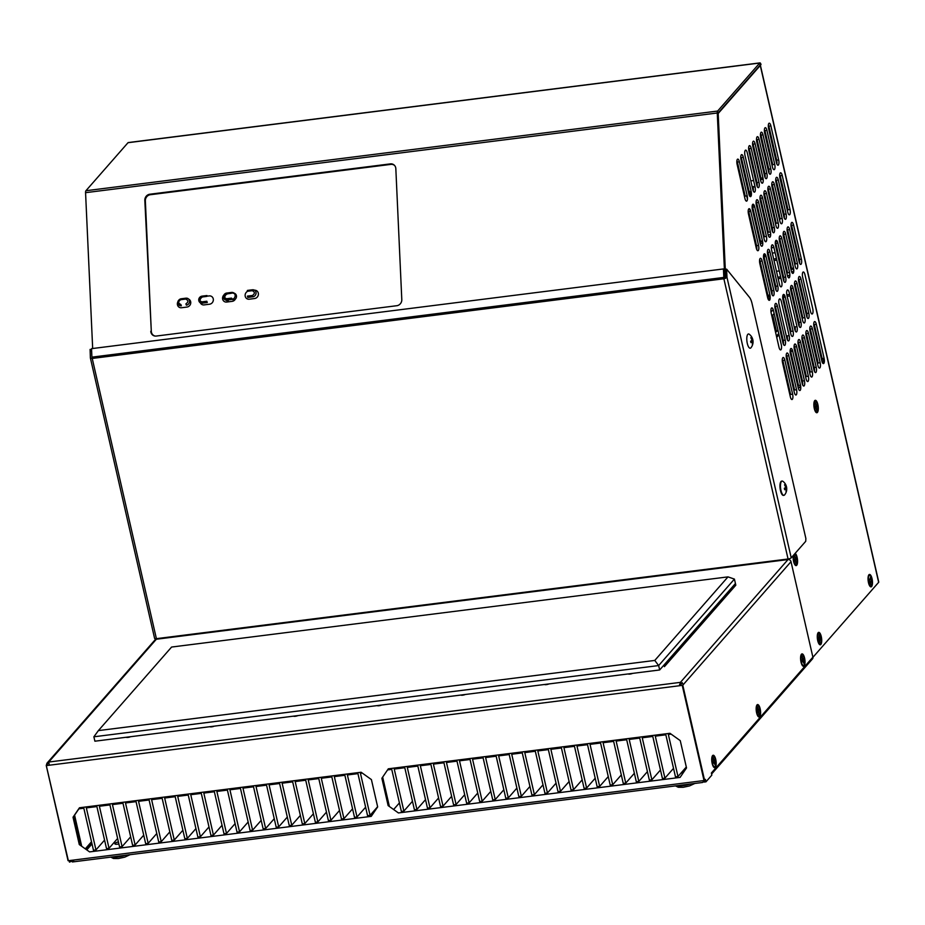 <?xml version="1.0" encoding="UTF-8"?>
<svg xmlns="http://www.w3.org/2000/svg" width="925" height="925" viewBox="0 0 925 925"><rect width="100%" height="100%" fill="white"/><g stroke="black" fill="none" stroke-linecap="round" stroke-linejoin="round"><path stroke-width="1.39" d="M759.726 716.667A6.267 2.104 82.8 0 0 760.153 708.758A6.267 2.104 82.8 0 0 757.032 704.896A6.267 2.104 82.8 0 0 756.777 705.266A6.267 2.104 82.8 0 0 756.292 711.048A6.267 2.104 82.8 0 0 758.199 716.528A6.267 2.104 82.8 0 0 759.726 716.667M757.691 712.423A3.712 1.249 82.8 0 0 757.587 710.782M791.014 561.683L683.621 684.234L680.407 682.361L788.031 559.556A2.602 2.347 41.2 0 1 791.014 561.683L812.89 657.178A2.232 2.023 41.2 0 1 812.474 658.912L711.591 774.04A2.232 2.023 -138.8 0 0 711.996 772.306L711.36 773.034L711.834 775.127L705.972 781.822L705.417 779.382L704.029 780.538L68.358 860.712L46.273 765.472L46.967 763.194L48.747 762.038L47.453 762.651L46.25 765.518L68.358 860.712M705.602 780.203L703.96 782.076L705.972 781.822M70.959 860.389L69.456 862.112L72.185 861.025M69.456 862.112L69.109 860.62M46.967 763.194L154.972 639.961A2.602 2.347 41.2 0 1 156.36 639.233L48.747 762.038L680.407 682.361L679.482 685.737L682.789 685.194L704.584 780.342M46.562 765.565L49.314 765.218L48.747 762.038M130.587 736.705A2.879 0.775 167.1 0 1 126.124 737.271M214.265 726.148A2.879 0.775 167.1 0 1 209.79 726.715M297.931 715.592A2.879 0.775 167.1 0 1 293.468 716.158M381.597 705.047A2.879 0.775 167.1 0 1 377.134 705.602M465.275 694.49A2.879 0.775 167.1 0 1 460.8 695.057M548.941 683.933A2.879 0.775 167.1 0 1 544.478 684.5M632.607 673.377A2.879 0.775 167.1 0 1 628.144 673.943M788.031 559.556L156.36 639.233M801.455 654.218A6.267 2.104 82.8 0 0 801.015 662.127A6.267 2.104 82.8 0 0 804.149 665.977A6.267 2.104 82.8 0 0 804.577 658.068A6.267 2.104 82.8 0 0 801.455 654.218M712.608 755.586A6.267 2.104 82.8 0 0 712.181 763.495A6.267 2.104 82.8 0 0 715.303 767.357A6.267 2.104 82.8 0 0 715.742 759.448A6.267 2.104 82.8 0 0 712.608 755.586M711.996 772.306L812.89 657.178M683.621 684.234L682.789 685.194M388.13 805.594L398.421 812.948L680.072 777.416L686.523 767.958L680.257 740.636L669.966 733.294L388.315 768.814L381.875 778.272L388.13 805.594L388.743 804.9L382.488 777.578L381.875 778.272M79.284 844.548L89.575 851.902L371.226 816.37L377.666 806.912L371.411 779.59L361.12 772.248L79.469 807.768L73.029 817.226L79.284 844.548L79.897 843.854L73.642 816.532L73.029 817.226M79.619 807.756L73.642 816.532M74.139 859.984L72.404 861.961L72.011 860.25M72.404 861.961L702.572 782.481L704.341 780.469M726.749 272.019L724.61 269.383L726.611 269.129L749.47 297.33A11.192 3.758 82.8 0 1 752.094 303.701L805.872 538.477L805.721 541.31L791.222 557.844A2.602 0.694 167.1 0 1 788.065 558.989L156.394 638.666A2.602 0.694 167.1 0 1 154.602 638.4L90.384 357.998L90.095 349.407L91.656 351.327M92.708 358.391L92.465 357.073M90.604 358.264L92.223 358.449L156.394 638.666M788.065 558.989L723.882 278.783L92.223 358.449M723.882 278.783L726.992 277.384L726.611 269.129M724.61 278.61L92.824 357.755L92.963 358.357M679.528 684.546L680.869 684.384L682.349 682.696M630.885 673.932L629.231 674.14M547.207 684.477L545.553 684.685M463.541 695.033L461.887 695.242M379.874 705.59L378.221 705.798M296.197 716.147L294.543 716.355M212.53 726.692L210.877 726.9M128.864 737.248L127.211 737.456M91.529 348.656L723.442 268.944L723.824 277.431L91.91 357.142L91.529 348.656M727.998 576.876L171.599 647.049L98.374 730.611L654.773 660.438L727.998 576.876L734.415 579.096L735.433 583.513L659.664 669.966L94.893 741.202L93.876 736.797L98.374 730.611M734.415 579.096L658.658 665.561L659.664 669.966M654.773 660.438L658.658 665.561L93.876 736.797M731.502 590.115L735.814 585.19L735.433 583.513L731.108 588.439L731.502 590.115M664.428 666.659L731.432 590.185L731.051 588.508L664.046 664.971L664.428 666.659M78.879 808.843L83.828 808.207L93.46 850.237L95.969 849.925L86.337 807.895L96.882 806.565L106.514 848.595L109.023 848.283L99.391 806.253L109.936 804.923L119.568 846.953L122.077 846.629L112.445 804.6L122.99 803.27L132.61 845.3L135.131 844.987L125.499 802.958L136.044 801.628L145.664 843.658L148.173 843.334L138.553 801.316L149.098 799.986L158.718 842.004L161.227 841.692L151.608 799.663L162.153 798.333L171.773 840.362L174.282 840.05L164.662 798.021L175.195 796.691L184.827 838.721L187.336 838.397L177.716 796.367L188.249 795.038L197.881 837.067L200.39 836.755L190.758 794.725L201.303 793.396L210.935 835.425L213.444 835.102L203.812 793.083L214.357 791.754L223.989 833.772L226.498 833.46L216.866 791.43L227.411 790.1L237.031 832.13L239.54 831.818L229.92 789.788L240.465 788.458L250.085 830.488L252.594 830.164L242.974 788.135L253.519 786.805L263.139 828.835L265.648 828.522L256.028 786.493L266.562 785.163L276.193 827.193L278.702 826.881L269.082 784.851L279.616 783.521L289.248 825.551L291.757 825.227L282.125 783.197L292.67 781.868L302.302 823.897L304.811 823.585L295.179 781.556L305.724 780.226L315.356 822.256L317.865 821.932L308.233 779.914L318.778 778.584L328.398 820.602L330.919 820.29L321.287 778.26L331.832 776.931L341.452 818.96L343.961 818.648L334.341 776.618L344.886 775.289L354.506 817.318L357.015 816.995L347.395 774.965L357.94 773.635L367.56 815.665L370.069 815.353L360.449 773.323L362.299 773.092M330.919 820.29L339.51 810.473M317.865 821.932L326.456 812.127M304.811 823.585L313.413 813.769M291.757 825.227L300.359 815.411M278.702 826.881L287.305 817.064M265.648 828.522L274.251 818.706M252.594 830.164L261.197 820.359M239.54 831.818L248.143 822.001M226.498 833.46L235.089 823.643M213.444 835.102L222.035 825.297M200.39 836.755L208.992 826.938M187.336 838.397L195.938 828.592M174.282 840.05L182.884 830.234M161.227 841.692L169.83 831.876M148.173 843.334L156.776 833.529M135.131 844.987L143.722 835.171M122.077 846.629L130.668 836.813M109.023 848.283L117.625 838.466M95.969 849.925L104.571 840.108M81.701 846.282L74.578 815.156M85.297 848.849L91.517 841.762M370.069 815.353L377.631 806.727M357.015 816.995L365.618 807.19M343.961 818.648L352.564 808.832M671.145 734.138L668.347 734.485L677.979 776.514L675.47 776.827L665.838 734.808L655.293 736.138L664.925 778.156L662.416 778.48L652.784 736.45L642.251 737.78L651.871 779.81L649.362 780.122L639.73 738.092L629.197 739.422L638.817 781.452L636.308 781.775L626.688 739.746L616.143 741.075L625.763 783.105L623.253 783.417L613.633 741.388L603.088 742.717L612.708 784.747L610.199 785.059L600.579 743.029L590.034 744.359L599.666 786.389L597.145 786.712L587.525 744.683L576.98 746.013L586.612 788.042L584.103 788.354L574.471 746.325L563.926 747.654L573.558 789.684L571.049 789.996L561.417 747.978L550.872 749.308L560.504 791.326L557.995 791.65L548.363 749.62L537.83 750.95L547.45 792.979L544.941 793.292L535.321 751.262L524.776 752.592L534.396 794.621L531.887 794.945L522.267 752.915L511.722 754.245L521.342 796.275L518.832 796.587L509.212 754.557L498.667 755.887L508.299 797.917L505.778 798.229L496.158 756.211L485.613 757.54L495.245 799.558L492.736 799.882L483.104 757.853L472.559 759.182L482.191 801.212L479.682 801.524L470.05 759.494L459.505 760.824L469.137 802.854L466.628 803.178L456.996 761.148L446.463 762.478L456.083 804.507L453.574 804.819L443.942 762.79L433.409 764.119L443.029 806.149L440.52 806.461L430.9 764.432L420.355 765.761L429.975 807.791L427.466 808.115L417.846 766.085L407.301 767.415L416.921 809.444L414.412 809.757L404.792 767.727L394.247 769.057L403.878 811.086L401.358 811.398L391.738 769.38L387.575 769.901M382.661 777.116L389.39 806.496M399.415 802.923L393.634 809.525M686.304 767.01L677.979 776.514M673.527 768.351L664.925 778.156M660.473 769.993L651.871 779.81M647.419 771.635L638.817 781.452M634.365 773.288L625.763 783.105M621.311 774.93L612.708 784.747M608.257 776.584L599.666 786.389M595.203 778.226L586.612 788.042M582.16 779.868L573.558 789.684M569.106 781.521L560.504 791.326M556.052 783.163L547.45 792.979M542.998 784.816L534.396 794.621M529.944 786.458L521.342 796.275M516.89 788.1L508.299 797.917M503.836 789.753L495.245 799.558M490.793 791.395L482.191 801.212M477.739 793.037L469.137 802.854M464.685 794.691L456.083 804.507M451.631 796.332L443.029 806.149M438.577 797.986L429.975 807.791M425.523 799.628L416.921 809.444M412.469 801.27L403.878 811.086M800.923 356.345A3.712 3.342 41.2 0 1 801.721 356.275M793.268 555.509A6.267 2.104 82.8 0 0 793.581 561.417A6.267 2.104 82.8 0 0 795.176 565.129A6.267 2.104 82.8 0 0 797.315 563.926A6.267 2.104 82.8 0 0 797.13 557.359A6.267 2.104 82.8 0 0 795.176 553.335M817.85 404.491A6.267 2.104 82.8 0 0 814.486 400.999A6.267 2.104 82.8 0 0 814.301 408.549A6.267 2.104 82.8 0 0 815.896 412.261A6.267 2.104 82.8 0 0 818.035 411.058A6.267 2.104 82.8 0 0 817.85 404.491M821.273 636.55A6.267 2.104 82.8 0 0 817.897 633.058A6.267 2.104 82.8 0 0 817.723 640.609A6.267 2.104 82.8 0 0 819.319 644.32A6.267 2.104 82.8 0 0 821.458 643.118A6.267 2.104 82.8 0 0 821.273 636.55M818.741 638.782A3.712 1.249 82.8 0 0 818.544 637.637A3.712 1.249 82.8 0 0 818.417 637.175M872.032 578.622A6.267 2.104 82.8 0 0 868.668 575.13A6.267 2.104 82.8 0 0 868.482 582.681A6.267 2.104 82.8 0 0 870.078 586.392A6.267 2.104 82.8 0 0 872.217 585.19A6.267 2.104 82.8 0 0 872.032 578.622M869.5 580.865A3.712 1.249 82.8 0 0 869.303 579.709A3.712 1.249 82.8 0 0 869.188 579.258M747.203 195.846L739.399 161.806A4.024 1.353 82.8 0 0 737.757 159.112A4.024 1.353 82.8 0 0 737.121 164.407L744.914 198.447A4.024 1.353 82.8 0 0 746.926 200.933A4.024 1.353 82.8 0 0 747.203 195.846L745.192 196.1L737.398 162.06A4.024 1.353 82.8 0 0 736.924 160.58M751.135 191.359L743.33 157.308A4.024 1.353 82.8 0 0 741.33 154.833A4.024 1.353 82.8 0 0 741.052 159.921L748.845 193.961A4.024 1.353 82.8 0 0 750.857 196.435A4.024 1.353 82.8 0 0 751.135 191.359L749.123 191.602L741.33 157.562L743.33 157.308M744.983 155.435L752.777 189.475A4.024 1.353 82.8 0 0 754.43 192.169A4.024 1.353 82.8 0 0 755.066 186.862L747.273 152.822A4.024 1.353 82.8 0 0 745.261 150.347A4.024 1.353 82.8 0 0 744.983 155.435M753.251 190.943A4.024 1.353 82.8 0 0 753.054 187.116L755.066 186.862M748.915 150.937L756.719 184.977A4.024 1.353 82.8 0 0 758.361 187.671A4.024 1.353 82.8 0 0 758.997 182.375L751.204 148.335A4.024 1.353 82.8 0 0 749.192 145.849A4.024 1.353 82.8 0 0 748.915 150.937M757.193 186.457A4.024 1.353 82.8 0 0 756.997 182.63L749.192 148.59L751.204 148.335M762.94 177.889L755.135 143.849A4.024 1.353 82.8 0 0 753.135 141.363A4.024 1.353 82.8 0 0 752.857 146.451L760.651 180.491A4.024 1.353 82.8 0 0 762.663 182.977A4.024 1.353 82.8 0 0 762.94 177.889L760.928 178.143L753.135 144.092L755.135 143.849M766.871 173.391L759.067 139.351A4.024 1.353 82.8 0 0 757.066 136.877A4.024 1.353 82.8 0 0 756.789 141.964L764.582 176.004A4.024 1.353 82.8 0 0 766.235 178.698A4.024 1.353 82.8 0 0 766.871 173.391L764.859 173.646L757.066 139.606L759.067 139.351M765.056 177.484A4.024 1.353 82.8 0 0 764.859 173.646M760.72 137.467L768.513 171.518A4.024 1.353 82.8 0 0 770.167 174.212A4.024 1.353 82.8 0 0 770.803 168.905L763.009 134.865A4.024 1.353 82.8 0 0 761.356 132.171A4.024 1.353 82.8 0 0 760.72 137.467M768.987 172.987A4.024 1.353 82.8 0 0 768.791 169.159L760.997 135.119A4.024 1.353 82.8 0 0 760.523 133.639M774.734 164.419L766.941 130.379A4.024 1.353 82.8 0 0 764.929 127.893A4.024 1.353 82.8 0 0 764.651 132.98L772.456 167.02A4.024 1.353 82.8 0 0 774.456 169.506A4.024 1.353 82.8 0 0 774.734 164.419L772.733 164.673L764.929 130.633L766.941 130.379M768.594 128.494L776.387 162.534A4.024 1.353 82.8 0 0 778.029 165.228A4.024 1.353 82.8 0 0 778.677 159.933L770.872 125.881A4.024 1.353 82.8 0 0 768.872 123.407A4.024 1.353 82.8 0 0 768.594 128.494M776.861 164.014A4.024 1.353 82.8 0 0 776.665 160.187L768.872 126.135L770.872 125.881M758.558 245.437L750.765 211.397A4.024 1.353 82.8 0 0 748.753 208.911A4.024 1.353 82.8 0 0 748.475 213.999L756.268 248.039A4.024 1.353 82.8 0 0 757.922 250.733A4.024 1.353 82.8 0 0 758.558 245.437L756.546 245.692L748.753 211.652L750.765 211.397M756.743 249.519A4.024 1.353 82.8 0 0 756.546 245.692M762.489 240.951L754.696 206.899A4.024 1.353 82.8 0 0 752.684 204.425A4.024 1.353 82.8 0 0 752.407 209.512L760.211 243.552A4.024 1.353 82.8 0 0 762.212 246.027A4.024 1.353 82.8 0 0 762.489 240.951L760.477 241.205L752.684 207.154L754.696 206.899M766.42 236.453L758.627 202.413A4.024 1.353 82.8 0 0 756.985 199.719A4.024 1.353 82.8 0 0 756.338 205.026L764.143 239.066A4.024 1.353 82.8 0 0 766.143 241.541A4.024 1.353 82.8 0 0 766.42 236.453L764.42 236.708L756.615 202.667A4.024 1.353 82.8 0 0 756.141 201.188M770.363 231.967L762.558 197.927A4.024 1.353 82.8 0 0 760.558 195.441A4.024 1.353 82.8 0 0 760.281 200.528L768.074 234.58A4.024 1.353 82.8 0 0 770.086 237.054A4.024 1.353 82.8 0 0 770.363 231.967L768.351 232.221L760.558 198.181L762.558 197.927M764.212 196.042L772.005 230.082A4.024 1.353 82.8 0 0 773.658 232.776A4.024 1.353 82.8 0 0 774.294 227.481L766.501 193.441A4.024 1.353 82.8 0 0 764.489 190.955A4.024 1.353 82.8 0 0 764.212 196.042M772.479 231.562A4.024 1.353 82.8 0 0 772.282 227.735L764.489 193.695L766.501 193.441M778.226 222.994L770.433 188.943A4.024 1.353 82.8 0 0 768.779 186.249A4.024 1.353 82.8 0 0 768.143 191.556L775.948 225.596A4.024 1.353 82.8 0 0 777.948 228.07A4.024 1.353 82.8 0 0 778.226 222.994L776.214 223.237L768.421 189.197A4.024 1.353 82.8 0 0 767.947 187.729M782.157 218.497L774.364 184.457A4.024 1.353 82.8 0 0 772.352 181.982A4.024 1.353 82.8 0 0 772.074 187.07L779.879 221.11A4.024 1.353 82.8 0 0 781.879 223.584A4.024 1.353 82.8 0 0 782.157 218.497L780.157 218.751L772.352 184.711L774.364 184.457M776.017 182.572L783.81 216.612A4.024 1.353 82.8 0 0 785.452 219.306A4.024 1.353 82.8 0 0 786.1 214.01L778.295 179.97A4.024 1.353 82.8 0 0 776.295 177.484A4.024 1.353 82.8 0 0 776.017 182.572M784.284 218.092A4.024 1.353 82.8 0 0 784.088 214.265L776.295 180.225L778.295 179.97M790.031 209.524L782.238 175.484A4.024 1.353 82.8 0 0 780.226 172.998A4.024 1.353 82.8 0 0 779.948 178.086L787.742 212.126A4.024 1.353 82.8 0 0 789.753 214.612A4.024 1.353 82.8 0 0 790.031 209.524L788.019 209.778L780.226 175.727L782.238 175.484M769.912 295.029L762.119 260.989A4.024 1.353 82.8 0 0 760.466 258.295A4.024 1.353 82.8 0 0 759.83 263.59L767.634 297.63A4.024 1.353 82.8 0 0 769.635 300.116A4.024 1.353 82.8 0 0 769.912 295.029L767.9 295.283L760.107 261.243A4.024 1.353 82.8 0 0 759.633 259.763M763.772 259.104L771.566 293.144A4.024 1.353 82.8 0 0 773.207 295.838A4.024 1.353 82.8 0 0 773.843 290.543L766.05 256.502A4.024 1.353 82.8 0 0 764.038 254.017A4.024 1.353 82.8 0 0 763.772 259.104M772.04 294.624A4.024 1.353 82.8 0 0 771.843 290.797L764.038 256.745L766.05 256.502M767.704 254.618L775.497 288.658A4.024 1.353 82.8 0 0 777.139 291.352A4.024 1.353 82.8 0 0 777.786 286.045L769.982 252.005A4.024 1.353 82.8 0 0 767.981 249.53A4.024 1.353 82.8 0 0 767.704 254.618M775.948 290.08L775.982 290.08A4.024 1.353 82.8 0 0 775.774 286.299L767.981 252.259L769.982 252.005M771.438 246.293A4.024 1.353 82.8 0 1 771.913 247.773L773.924 247.518A4.024 1.353 82.8 0 0 772.271 244.824A4.024 1.353 82.8 0 0 771.635 250.12L779.428 284.172A4.024 1.353 82.8 0 0 781.44 286.646A4.024 1.353 82.8 0 0 781.718 281.558L773.924 247.518M775.566 245.634L783.371 279.674A4.024 1.353 82.8 0 0 785.013 282.368A4.024 1.353 82.8 0 0 785.649 277.072L777.856 243.032A4.024 1.353 82.8 0 0 775.844 240.546A4.024 1.353 82.8 0 0 775.566 245.634M783.833 281.154A4.024 1.353 82.8 0 0 783.648 277.327L775.844 243.287L777.856 243.032M789.58 272.586L781.787 238.534A4.024 1.353 82.8 0 0 779.775 236.06A4.024 1.353 82.8 0 0 779.509 241.148L787.302 275.188A4.024 1.353 82.8 0 0 789.314 277.662A4.024 1.353 82.8 0 0 789.58 272.586L787.58 272.84L779.775 238.789L781.787 238.534M793.523 268.088L785.718 234.048A4.024 1.353 82.8 0 0 784.076 231.354A4.024 1.353 82.8 0 0 783.44 236.661L791.233 270.701A4.024 1.353 82.8 0 0 793.245 273.176A4.024 1.353 82.8 0 0 793.523 268.088L791.511 268.343L783.718 234.302A4.024 1.353 82.8 0 0 783.244 232.823M797.454 263.602L789.661 229.562A4.024 1.353 82.8 0 0 787.649 227.076A4.024 1.353 82.8 0 0 787.372 232.163L795.165 266.215A4.024 1.353 82.8 0 0 797.177 268.689A4.024 1.353 82.8 0 0 797.454 263.602L795.442 263.856L787.649 229.816L789.661 229.562M791.303 227.677L799.107 261.717A4.024 1.353 82.8 0 0 800.749 264.411A4.024 1.353 82.8 0 0 801.385 259.116L793.592 225.076A4.024 1.353 82.8 0 0 791.58 222.59A4.024 1.353 82.8 0 0 791.303 227.677M799.582 263.197A4.024 1.353 82.8 0 0 799.385 259.37L791.58 225.33L793.592 225.076M771.196 313.182L778.989 347.222A4.024 1.353 82.8 0 0 781.001 349.708A4.024 1.353 82.8 0 0 781.267 344.62L773.473 310.58A4.024 1.353 82.8 0 0 771.462 308.094A4.024 1.353 82.8 0 0 771.196 313.182M785.209 340.134L777.405 306.094A4.024 1.353 82.8 0 0 775.404 303.608A4.024 1.353 82.8 0 0 775.127 308.696L782.92 342.736A4.024 1.353 82.8 0 0 784.573 345.43A4.024 1.353 82.8 0 0 785.209 340.134L783.197 340.388L775.404 306.337L777.405 306.094M783.394 344.216A4.024 1.353 82.8 0 0 783.197 340.388M779.058 304.209L786.851 338.249A4.024 1.353 82.8 0 0 788.505 340.943A4.024 1.353 82.8 0 0 789.141 335.636L781.347 301.596A4.024 1.353 82.8 0 0 779.336 299.122A4.024 1.353 82.8 0 0 779.058 304.209M787.325 339.729A4.024 1.353 82.8 0 0 787.129 335.891L789.141 335.636M793.072 331.15L785.279 297.11A4.024 1.353 82.8 0 0 783.267 294.636A4.024 1.353 82.8 0 0 782.989 299.712L790.794 333.763A4.024 1.353 82.8 0 0 792.794 336.238A4.024 1.353 82.8 0 0 793.072 331.15L791.072 331.404L783.267 297.364L785.279 297.11M786.932 295.225L794.725 329.265A4.024 1.353 82.8 0 0 796.367 331.959A4.024 1.353 82.8 0 0 797.015 326.664L789.21 292.624A4.024 1.353 82.8 0 0 787.198 290.138A4.024 1.353 82.8 0 0 786.932 295.225M795.199 330.745A4.024 1.353 82.8 0 0 795.003 326.918L797.015 326.664M790.863 290.739L798.657 324.779A4.024 1.353 82.8 0 0 800.31 327.473A4.024 1.353 82.8 0 0 800.946 322.178L793.141 288.126A4.024 1.353 82.8 0 0 791.499 285.443A4.024 1.353 82.8 0 0 790.863 290.739M799.131 326.259A4.024 1.353 82.8 0 0 798.934 322.432L791.141 288.38A4.024 1.353 82.8 0 0 790.667 286.912M804.877 317.68L797.084 283.64A4.024 1.353 82.8 0 0 795.072 281.165A4.024 1.353 82.8 0 0 794.795 286.253L802.588 320.293A4.024 1.353 82.8 0 0 804.6 322.767A4.024 1.353 82.8 0 0 804.877 317.68L802.865 317.934L795.072 283.894L797.084 283.64M808.808 313.193L801.015 279.153A4.024 1.353 82.8 0 0 799.003 276.679A4.024 1.353 82.8 0 0 798.726 281.755L806.531 315.807A4.024 1.353 82.8 0 0 808.173 318.501A4.024 1.353 82.8 0 0 808.808 313.193L806.808 313.448L799.003 279.408L801.015 279.153M807.005 317.275A4.024 1.353 82.8 0 0 806.808 313.448M792.632 394.212L784.839 360.172A4.024 1.353 82.8 0 0 782.827 357.697A4.024 1.353 82.8 0 0 782.55 362.773L790.343 396.825A4.024 1.353 82.8 0 0 792.355 399.299A4.024 1.353 82.8 0 0 792.632 394.212L790.621 394.466L782.827 360.426L784.839 360.172M796.564 389.726L788.771 355.686A4.024 1.353 82.8 0 0 786.759 353.2A4.024 1.353 82.8 0 0 786.481 358.287L794.286 392.327A4.024 1.353 82.8 0 0 796.286 394.813A4.024 1.353 82.8 0 0 796.564 389.726L794.552 389.98L786.759 355.94L788.771 355.686M800.495 385.239L792.702 351.188A4.024 1.353 82.8 0 0 790.69 348.713A4.024 1.353 82.8 0 0 790.413 353.801L798.217 387.841A4.024 1.353 82.8 0 0 800.218 390.315A4.024 1.353 82.8 0 0 800.495 385.239L798.495 385.482L790.69 351.442L792.702 351.188M794.355 349.315L802.148 383.355A4.024 1.353 82.8 0 0 803.79 386.049A4.024 1.353 82.8 0 0 804.438 380.742L796.633 346.702A4.024 1.353 82.8 0 0 794.991 344.007A4.024 1.353 82.8 0 0 794.355 349.315M802.622 384.823A4.024 1.353 82.8 0 0 802.426 380.996L794.633 346.956A4.024 1.353 82.8 0 0 794.159 345.476M808.369 376.255L800.576 342.215A4.024 1.353 82.8 0 0 798.564 339.729A4.024 1.353 82.8 0 0 798.287 344.817L806.08 378.857A4.024 1.353 82.8 0 0 808.092 381.343A4.024 1.353 82.8 0 0 808.369 376.255L806.357 376.51L798.564 342.47L800.576 342.215M812.3 371.769L804.507 337.729A4.024 1.353 82.8 0 0 802.495 335.243A4.024 1.353 82.8 0 0 802.218 340.331L810.022 374.371A4.024 1.353 82.8 0 0 812.023 376.857A4.024 1.353 82.8 0 0 812.3 371.769L810.288 372.023L802.495 337.972L804.507 337.729M816.232 367.271L808.438 333.231A4.024 1.353 82.8 0 0 806.427 330.757A4.024 1.353 82.8 0 0 806.149 335.844L813.954 369.884A4.024 1.353 82.8 0 0 815.596 372.578A4.024 1.353 82.8 0 0 816.232 367.271L814.231 367.526L806.427 333.486L808.438 333.231M814.428 371.364A4.024 1.353 82.8 0 0 814.231 367.526M878.542 581.848A2.602 0.694 167.1 0 1 878.75 582.045A2.602 0.694 167.1 0 1 878.646 582.322L812.913 657.328M824.106 358.299L816.312 324.259A4.024 1.353 82.8 0 0 814.301 321.773A4.024 1.353 82.8 0 0 814.023 326.86L821.816 360.9A4.024 1.353 82.8 0 0 823.828 363.386A4.024 1.353 82.8 0 0 824.106 358.299L822.094 358.553L814.301 324.513L816.312 324.259M820.174 362.785L812.37 328.745A4.024 1.353 82.8 0 0 810.369 326.271A4.024 1.353 82.8 0 0 810.092 331.347L817.885 365.398A4.024 1.353 82.8 0 0 819.897 367.873A4.024 1.353 82.8 0 0 820.174 362.785L818.163 363.039L810.369 328.999L812.37 328.745M815.388 408.133A3.712 1.249 82.8 0 0 815.283 406.503M794.668 561.07A3.712 1.249 82.8 0 0 794.575 559.405M789.083 559.648L788.898 558.85M725.293 269.291L718.182 113.498L760.269 65.467A2.602 0.694 -12.9 0 0 760.373 65.189A2.602 0.694 -12.9 0 0 760.165 64.993M725.339 270.285L725.72 278.217M810.462 311.309A4.024 1.353 82.8 0 0 812.474 313.795A4.024 1.353 82.8 0 0 812.751 308.707L804.947 274.667A4.024 1.353 82.8 0 0 802.946 272.181A4.024 1.353 82.8 0 0 802.669 277.269L810.462 311.309M803.305 363.155A3.712 3.342 41.2 0 1 802.518 363.282M92.673 348.505L85.562 192.677A2.602 0.867 -97.2 0 1 85.921 190.735L128.008 142.704A2.602 0.867 -97.2 0 1 128.24 142.566A2.602 0.867 -97.2 0 1 128.494 142.647M760.107 64.738L761.009 64.623A2.602 0.867 82.8 0 0 759.945 62.888A2.602 0.867 82.8 0 0 759.714 63.027L717.627 111.058A2.602 0.867 82.8 0 0 717.268 113L724.772 277.581L725.535 277.986L725.177 270.077M128.008 142.704L759.714 63.027L760.177 65.051L718.089 113.07L717.627 111.058L85.921 190.735M85.562 192.677L717.268 113L718.031 113.405L725.142 269.314M93.772 357.64L93.055 356.992M150.787 331.266A5.596 5.122 118.2 0 0 156.267 336.053L396.813 305.712A5.596 5.122 118.2 0 0 401.797 299.596L395.831 168.685A5.596 5.122 118.2 0 0 390.35 163.887L149.792 194.227A5.596 5.122 118.2 0 0 144.82 200.343L151.318 331.543M93.067 357.258L724.772 277.581M152.324 334.226A5.596 5.122 -61.8 0 0 153.758 335.717M393.611 164.638A5.596 5.122 -61.8 0 0 391.102 164.303L150.555 194.643A5.596 5.122 -61.8 0 0 149.318 194.955M724.506 278.124L725.535 277.986M725.582 278.286L724.553 278.344M254.41 290.138L252.56 289.803A3.584 3.284 118.2 0 1 255.971 293.884A3.584 3.284 118.2 0 1 252.872 296.786L247.854 297.422L247.403 296.116L252.433 295.48C255.092 293.537 255.011 291.942 252.213 290.681L247.183 291.317L247.449 290.415L252.386 289.826M234.117 293.225A3.584 3.284 118.2 0 0 232.984 293.156L231.632 292.439A3.584 3.284 118.2 0 1 235.054 296.52A3.584 3.284 118.2 0 1 231.955 299.422L226.937 300.058L228.278 300.775A3.584 3.284 118.2 0 1 226.428 300.44L225.087 299.723A3.584 3.284 118.2 0 1 226.613 293.075L231.551 292.416L231.296 293.317L226.267 293.953C223.607 295.896 223.688 297.492 226.486 298.752L226.937 300.058A3.584 3.284 118.2 0 1 225.087 299.723C222.474 296.913 222.96 294.693 226.521 293.052L226.267 293.953M233.493 292.774L234.834 293.491A3.584 3.284 118.2 0 1 233.297 300.139L231.516 298.116L226.486 298.752M224.844 298.266A3.584 3.284 118.2 0 1 227.955 293.792L227.874 293.745M180.838 298.856A3.584 3.284 118.2 0 0 181.335 305.805L180.895 304.498C178.086 303.25 178.016 301.642 180.676 299.7L185.694 299.076C188.492 300.324 188.573 301.932 185.913 303.874L186.353 305.169A3.584 3.284 118.2 0 0 187.891 298.521L186.041 298.197A3.584 3.284 118.2 0 1 187.891 298.521M185.694 299.076L185.948 298.174L180.93 298.81L185.867 298.208M202.251 303.169L201.812 301.862L206.83 301.238L207.269 302.533L202.251 303.169A3.584 3.284 118.2 0 1 200.401 302.833C197.8 300.024 198.274 297.804 201.847 296.162L206.957 295.549L201.847 296.162L201.592 297.064L206.61 296.428L206.865 295.537M200.401 302.833A3.584 3.284 118.2 0 1 201.754 296.208M201.812 301.862C199.002 300.613 198.933 299.006 201.592 297.064M188.631 299.087A4.255 3.897 118.2 0 1 186.977 307.065L181.531 307.748A4.255 3.897 118.2 0 1 177.785 302.012M206.61 296.243L209.189 295.919A4.255 3.897 118.2 0 1 213.351 299.561A4.255 3.897 118.2 0 1 209.559 304.209L204.124 304.903A4.255 3.897 118.2 0 1 200.332 302.799M199.962 301.18A4.255 3.897 118.2 0 1 202.575 296.937M231.285 293.132L231.77 293.075A4.255 3.897 118.2 0 1 232.846 293.086M233.123 293.144A4.255 3.897 118.2 0 1 234.73 294.011M235.389 299.076A4.255 3.897 118.2 0 1 232.152 301.365L226.718 302.047A4.255 3.897 118.2 0 1 223.688 295.202M254.525 290.207A4.255 3.897 118.2 0 1 254.745 298.509L249.311 299.203A4.255 3.897 118.2 0 1 247.761 291.236M155.423 336.087A5.596 5.122 118.2 0 1 151.307 331.312L145.352 200.829A5.596 5.122 118.2 0 1 150.336 194.724L390.847 164.384A5.596 5.122 118.2 0 1 394.582 165.483M796.228 292.52L796.876 291.78M796.541 290.288L795.893 291.028M767.947 298.706L770.167 298.428M782.712 296.844L785.128 296.543M787.175 296.289L789.973 295.931M791.997 295.676L792.783 295.572M767.808 294.855L767.16 295.595M792.447 294.092L791.65 294.185M789.626 294.439L786.84 294.798M784.516 295.087L782.932 295.283M770.178 296.89L767.542 297.226M795.118 287.663L795.916 287.559M769.403 295.098L769.6 295.954L770.005 295.491M769.6 295.954L767.311 296.243M770.513 288.542A3.527 1.179 82.8 0 0 770.93 286.819M769.866 282.194A3.527 1.179 82.8 0 0 768.999 281.94M767.97 273.892L767.183 273.997M788.204 277.431L789.603 277.13M792.875 273.395L793.534 272.632M763.715 280.518L764.501 280.414M768.536 279.905L769.322 279.812M773.358 279.304L774.144 279.2M778.179 278.691L780.978 278.344M783.001 278.09L783.776 277.986M764.281 279.431L763.483 279.535M789.869 274.933L787.522 275.985M783.452 276.494L782.666 276.598M780.642 276.853L777.832 277.199M773.809 277.708L773.011 277.812M768.987 278.321L768.189 278.425M764.166 278.934L763.368 279.026M793.812 270.447L791.916 272.597M766.837 272.505L767.634 272.401M771.658 271.892L772.456 271.8M776.48 271.291L779.278 270.933M781.301 270.678L782.099 270.586M786.134 270.077L786.921 269.973M790.956 269.464L793.708 269.117M767.854 273.395L767.068 273.488M767.496 275.396L768.143 274.656M763.934 277.939L763.148 278.043M787.892 256.121L788.539 255.381M788.204 253.889L787.557 254.629M764.744 255.577L763.518 255.728M759.61 262.307L760.338 262.214M764.362 261.706L765.16 261.613M769.184 261.104L769.982 261M774.005 260.492L776.815 260.133M778.838 259.879L779.625 259.786M783.66 259.278L784.446 259.173M784.111 257.682L783.313 257.786M779.289 258.295L778.492 258.399M776.468 258.653L773.67 259M769.635 259.509L768.848 259.613M764.813 260.122L764.027 260.214M763.946 254.144L764.929 254.017M767.53 253.693L768.282 253.6M772.317 253.092L775.115 252.733M777.139 252.479L777.925 252.375M781.96 251.866L782.758 251.773M786.782 251.265L787.58 251.161M763.483 257.011L765.264 254.988L763.587 255.208M759.633 237.494L758.835 237.598M783.729 237.922L784.377 237.182M755.367 244.119L756.164 244.015M760.2 243.506L762.778 243.183M775.416 241.587L777.289 241.356M779.486 241.078L780.284 240.974M755.933 243.032L755.147 243.125M754.973 186.457L752.175 186.804M748.14 187.312L747.354 187.417M743.318 187.925L742.521 188.029M745.989 181.497L746.787 181.404M750.822 180.895L753.621 180.537M755.644 180.282L756.43 180.19M760.466 179.681L763.171 179.334M741.815 184.907L742.463 184.167M746.683 195.903L747.446 199.245M743.434 188.423L742.636 188.527M742.868 189.509L743.654 189.417M747.689 188.908L748.487 188.804M752.511 188.295L753.251 188.203M750.025 196.482A3.527 1.179 82.8 0 0 749.84 193.175A3.527 1.179 82.8 0 0 749.285 191.591M749.03 191.186A3.527 1.179 82.8 0 0 748.152 190.932M751.401 194.493L750.695 191.406M771.6 203.084L770.814 203.188M766.779 203.697L765.981 203.789M761.957 204.298L761.159 204.402M757.136 204.911L756.338 205.003M754.153 205.281L752.245 205.523M775.693 199.291L775.046 200.02M759.992 198.459L760.604 198.389M764.628 197.881L765.426 197.777M769.45 197.268L770.247 197.164M774.283 196.655L775.069 196.562M751.424 223.341L750.638 223.445M749.666 208.946L750.244 211.455M779.937 239.483L779.255 239.575M766.362 241.194L765.091 241.356M762.628 241.668L759.853 242.015M755.829 242.523L755.031 242.627M784.03 235.69L783.382 236.43M758.5 236.106L759.286 236.002M763.322 235.493L764.119 235.401M768.155 234.892L770.652 234.568M759.518 236.985L758.72 237.089M759.159 238.997L759.807 238.257M755.598 241.541L754.8 241.645M751.771 224.833L750.973 224.925M779.555 219.711L780.434 218.716M751.204 225.92L751.99 225.816M756.026 225.307L756.823 225.203M760.847 224.694L761.645 224.602M765.669 224.093L766.467 223.989M770.49 223.48L771.288 223.387M775.323 222.879L776.11 222.775M779.868 217.491L779.22 218.231M775.774 221.283L774.977 221.387M770.953 221.896L770.155 221.988M766.12 222.497L765.333 222.601M761.298 223.11L760.512 223.214M756.477 223.723L755.69 223.815M751.655 224.324L750.857 224.428M759.159 217.294L759.945 217.19M763.981 216.681L764.767 216.589M768.802 216.08L769.588 215.976M773.624 215.467L774.41 215.375M778.445 214.866L779.243 214.762M754.997 220.798L755.644 220.058M753.84 215.733A3.527 1.179 82.8 0 0 754.257 214.01M753.193 209.385A3.527 1.179 82.8 0 0 752.326 209.131M775.393 201.511L776.04 200.771M752.118 207.073L754.661 206.749M756.685 206.495L757.471 206.402M761.506 205.893L762.293 205.789M766.328 205.281L767.114 205.177M771.149 204.668L771.947 204.575M742.37 162.141L741.723 162.881M738.439 166.627L737.792 167.367M723.442 232.198L723.639 233.042M770.999 312.095L773.196 309.586M774.526 315.171L777.555 328.41M776.827 312.546L776.179 313.286M779.208 326.525L779.856 325.785M774.144 313.517L772.733 315.136L776.526 331.682L777.937 330.063M779.59 328.178L780.237 327.438M776.445 310.892L775.798 311.632M775.462 331.809L776.526 331.682M772.733 315.136L771.67 315.263M778.445 323.207A3.527 1.179 82.8 0 0 778.873 321.484M777.809 316.859A3.527 1.179 82.8 0 0 776.931 316.604M779.625 324.791L778.977 325.531M777.335 327.415L774.757 316.165M776.399 314.28L777.046 313.54M736.867 162.788L737.422 162.153M740.798 158.302L741.353 157.666M741.457 157.551L740.763 157.25M799.524 368.312A7.608 6.868 41.2 0 1 798.645 368.034M795.778 355.524A7.608 6.868 41.2 0 1 796.483 355.038M799.154 366.705A7.608 6.868 41.2 0 1 798.217 366.208M795.743 355.385L795.905 355.2A7.608 6.868 41.2 0 1 796.402 354.691M800.426 354.159A7.608 6.868 41.2 0 1 801.27 354.263M806.057 357.085A7.608 6.868 41.2 0 1 807.363 359.235M807.93 361.687A7.608 6.868 41.2 0 1 807.652 364.034M804.38 367.873A7.608 6.868 41.2 0 1 803.64 368.173M800.171 353.049A7.608 6.868 41.2 0 1 800.981 353.015M805.467 354.506A7.608 6.868 41.2 0 1 806.473 355.339M808.369 363.629A7.608 6.868 41.2 0 1 807.791 364.67M804.218 367.167A7.608 6.868 41.2 0 1 803.443 367.329M785.845 559.833L785.926 559.255M802.738 364.242A4.324 3.897 -138.8 0 0 803.501 364.034M801.697 356.16A4.324 3.897 -138.8 0 0 800.877 356.137M797.5 359.49A4.324 3.897 -138.8 0 0 798.055 361.906M823.863 363.34L822.753 358.472M819.816 348.598L818.845 347.892M814.659 347.765L813.873 347.858M809.837 348.367L809.051 348.471M805.016 348.979L804.218 349.072M800.194 349.581L799.397 349.685M795.373 350.193L794.575 350.297M792.528 350.552L790.135 350.853M814.462 368.971L813.757 369.063M809.733 369.572L808.936 369.665M804.912 370.173L804.114 370.278M800.09 370.786L799.293 370.89M795.257 371.399L794.471 371.492M790.436 372L789.649 372.104M785.614 372.613L784.828 372.706M800.784 387.506L798.217 387.829M794.182 388.338L793.384 388.442M789.36 388.951L788.562 389.043M161.852 637.972L161.771 638.551M800.749 386.904L798.078 387.24M794.043 387.748L793.257 387.853M789.222 388.361L788.435 388.454M814.509 369.526L813.884 369.607M809.861 370.116L809.063 370.22M805.039 370.728L804.241 370.821M800.206 371.33L799.42 371.434M795.384 371.942L794.598 372.035M790.563 372.544L789.777 372.648M785.741 373.157L784.955 373.261M801.57 356.275L801.397 358.414M801.721 359.813L802.31 362.369M802.345 362.542L803.154 362.519M814.532 408.214A5.33 1.792 82.8 0 0 817.191 411.533A5.33 1.792 82.8 0 0 817.573 404.826A5.33 1.792 82.8 0 0 814.913 401.508A5.33 1.792 82.8 0 0 814.532 408.214M815.492 402.872L816.104 405.589L816.925 404.676L817.237 406.063L816.417 406.977L816.613 410.168L816 407.451L815.179 408.364L814.867 406.977L815.688 406.063L815.492 402.872M793.974 554.711A5.33 1.792 82.8 0 0 793.835 561.174A5.33 1.792 82.8 0 0 796.494 564.366A5.33 1.792 82.8 0 0 796.83 557.602A5.33 1.792 82.8 0 0 794.436 554.179M794.748 555.752L795.384 558.446L796.194 557.486L796.518 558.862L795.708 559.833L795.916 563.024L795.292 560.33L794.482 561.29L794.159 559.914L794.968 558.943L794.748 555.752M86.777 849.902L92.014 843.924M118.412 841.923A3.873 1.041 -12.9 0 0 114.873 843.612A3.873 1.041 -12.9 0 0 117.521 844.19A3.873 1.041 -12.9 0 0 118.874 843.947A3.873 1.041 167.1 0 0 118.423 844.051M681.02 773.034A3.873 1.041 -12.9 0 0 682.303 772.953A3.873 1.041 -12.9 0 0 683.217 772.803A3.873 1.041 167.1 0 0 683.205 772.814M684.847 770.409A3.873 1.041 -12.9 0 0 684.488 770.456A3.873 1.041 -12.9 0 0 683.055 770.71M91.841 843.172L86.256 849.532M118.435 842.016A11.192 3.006 -12.9 0 0 116.481 842.513M684.824 770.444A11.192 3.006 -12.9 0 0 682.951 770.849M713.418 766.732A5.33 1.792 82.8 0 0 713.892 766.848L714.597 766.756A5.33 1.792 82.8 0 0 715.083 766.478A5.33 1.792 82.8 0 0 715.592 760.489A5.33 1.792 82.8 0 0 713.268 756.188A5.33 1.792 82.8 0 0 712.793 756.477A5.33 1.792 82.8 0 0 712.273 762.454A5.33 1.792 82.8 0 0 714.597 766.756M713.88 762.408L713.071 763.345L712.747 761.957L713.568 761.021L713.372 757.829L713.984 760.547L714.805 759.61L714.921 764.64L713.88 762.408L712.863 762.431M714.979 761.159A5.33 1.792 82.8 0 0 714.701 759.726M713.268 756.188L712.562 756.28A5.33 1.792 82.8 0 0 712.123 756.511M757.217 705.787A5.33 1.792 82.8 0 0 756.847 712.504A5.33 1.792 82.8 0 0 759.494 715.788A5.33 1.792 82.8 0 0 759.864 709.07A5.33 1.792 82.8 0 0 757.217 705.787M759.541 710.308L758.72 711.244L758.928 714.435L758.303 711.718L757.482 712.655L757.367 707.625L757.783 707.139L758.407 709.857L759.228 708.92L759.541 710.308M802.253 665.364A5.33 1.792 82.8 0 0 802.727 665.48L803.443 665.387A5.33 1.792 82.8 0 0 803.918 665.11A5.33 1.792 82.8 0 0 804.438 659.12A5.33 1.792 82.8 0 0 802.102 654.819A5.33 1.792 82.8 0 0 801.628 655.097A5.33 1.792 82.8 0 0 801.108 661.074A5.33 1.792 82.8 0 0 803.443 665.387M802.727 661.028L801.906 661.965L801.582 660.577L802.403 659.641L802.206 656.461L802.819 659.167L803.64 658.242L803.964 659.629L803.143 660.554L803.756 663.271L802.727 661.028L801.697 661.051M803.813 659.803A5.33 1.792 82.8 0 0 803.548 658.357M802.102 654.819L801.397 654.9A5.33 1.792 82.8 0 0 800.969 655.131M819.608 643.719A5.33 1.792 82.8 0 0 821.365 639.857A5.33 1.792 82.8 0 0 819.33 633.452A5.33 1.792 82.8 0 0 817.584 637.302A5.33 1.792 82.8 0 0 819.608 643.719M818.163 637.001L819.192 637.695L819.111 634.908L819.643 635.267L819.712 638.053L820.741 638.736L820.776 640.158L819.758 639.476L819.827 642.251L818.163 637.001M870.379 585.791A5.33 1.792 82.8 0 0 872.125 581.918A5.33 1.792 82.8 0 0 870.09 575.523A5.33 1.792 82.8 0 0 868.344 579.385A5.33 1.792 82.8 0 0 870.379 585.791M868.933 579.085L869.951 579.767L870.402 577.339L871.547 582.23L870.518 581.548L870.598 584.322L868.933 579.085M752.615 338.989A9.447 9.447 0 0 0 749.204 334.214A7.18 2.417 82.8 0 0 747.018 336.226A7.18 2.417 82.8 0 0 747.296 343.418A7.18 2.417 82.8 0 0 750.915 347.8A9.447 9.447 0 0 0 752.95 340.469A9.447 2.798 -8.1 0 0 752.927 340.342A9.053 8.302 -63.1 0 0 752.788 339.66A9.053 8.302 -63.1 0 0 752.615 338.989L752.615 338.989A9.447 2.266 162.4 0 1 752.418 339.729A9.447 8.764 -146.9 0 0 751.239 337.29L750.822 337.752A9.447 8.232 47.4 0 1 751.979 340.238A9.447 2.266 162.4 0 1 750.638 341.233A9.053 4.532 -112.2 0 1 750.811 341.915A9.053 4.532 -112.2 0 1 750.95 342.597A9.447 2.798 -8.1 0 0 752.314 341.695A9.447 8.232 47.4 0 1 752.326 344.297A9.053 3.792 -153.2 0 0 752.73 343.822A9.447 8.764 -146.9 0 0 752.753 341.198A9.447 2.798 -8.1 0 0 752.95 340.469M751.852 342.065A7.18 2.417 82.8 0 0 751.69 340.493M751.343 338.666A7.18 2.417 82.8 0 0 751.031 337.521M781.879 481.139A7.18 2.417 82.8 0 0 781.625 481.127A7.18 2.417 82.8 0 0 780.978 481.509A7.18 2.417 82.8 0 0 780.284 489.591A7.18 2.417 82.8 0 0 783.417 495.384A7.18 2.417 82.8 0 0 783.672 495.314M786.296 486.087A9.447 9.447 0 0 0 782.897 481.312A7.18 2.417 82.8 0 0 782.122 481.069A7.18 2.417 82.8 0 0 781.475 481.451A7.18 2.417 82.8 0 0 780.989 490.516A7.18 2.417 82.8 0 0 783.926 495.326A7.18 2.417 82.8 0 0 784.562 494.944A7.18 2.417 82.8 0 0 784.608 494.898A9.447 9.447 0 0 0 786.643 487.567A9.447 2.798 -8.1 0 0 786.608 487.44A9.053 8.302 -63.1 0 0 786.481 486.747A9.053 8.302 -63.1 0 0 786.296 486.076A9.447 2.266 162.4 0 1 786.296 486.087A9.447 2.266 162.4 0 1 786.111 486.828A9.447 8.764 -146.9 0 0 784.932 484.388L784.516 484.85A9.447 8.232 47.4 0 1 785.672 487.336A9.447 2.266 162.4 0 1 784.331 488.331A9.053 4.532 -112.2 0 1 784.504 489.013A9.053 4.532 -112.2 0 1 784.643 489.695A9.447 2.798 -8.1 0 0 786.007 488.793A9.447 8.232 47.4 0 1 786.019 491.395A9.053 3.792 -153.2 0 0 786.423 490.921A9.447 8.764 -146.9 0 0 786.447 488.296A9.447 2.798 -8.1 0 0 786.643 487.567M785.533 489.163A7.18 2.417 82.8 0 0 785.371 487.591M785.036 485.764A7.18 2.417 82.8 0 0 784.724 484.619M785.048 489.464A7.18 2.417 82.8 0 0 784.909 487.949M47.106 764.524L48.701 762.697M49.314 765.218L679.482 685.737M704.029 780.538L682.245 685.39M791.222 557.844L726.992 277.384M737.398 162.06L739.399 161.806M756.997 182.63L758.997 182.375M760.997 135.119L763.009 134.865M768.791 169.159L770.803 168.905M776.665 160.187L778.677 159.933M756.615 202.667L758.627 202.413M772.282 227.735L774.294 227.481M768.421 189.197L770.433 188.943M784.088 214.265L786.1 214.01M760.107 261.243L762.119 260.989M771.843 290.797L773.843 290.543M775.774 286.299L777.786 286.045M783.648 277.327L785.649 277.072M783.718 234.302L785.718 234.048M799.385 259.37L801.385 259.116M791.141 288.38L793.141 288.126M798.934 322.432L800.946 322.178M794.633 346.956L796.633 346.702M802.426 380.996L804.438 380.742M878.646 582.322L760.269 65.467M252.872 296.786L252.433 295.48M247.449 290.415L252.467 289.779L252.213 290.681M226.613 293.075L231.551 292.416M179.485 305.47C176.883 302.66 177.357 300.44 180.93 298.81L180.676 299.7M776.445 336.133L778.734 333.532M780.376 331.647L781.024 330.907M111.879 856.989A11.192 3.006 -12.9 0 0 125.28 855.301M676.649 785.753A11.192 3.006 -12.9 0 0 690.05 784.065M68.045 860.666L46.25 765.518M878.75 582.045L760.373 65.189M759.945 62.888L128.24 142.566M781.301 332.098L780.654 332.838M779 334.723L776.722 337.324M130.055 854.7L124.748 857.163L118.412 858.516L113.509 858.504L110.746 857.128M694.825 783.463L689.518 785.926L683.193 787.291L678.279 787.268L675.516 785.892"/></g></svg>
